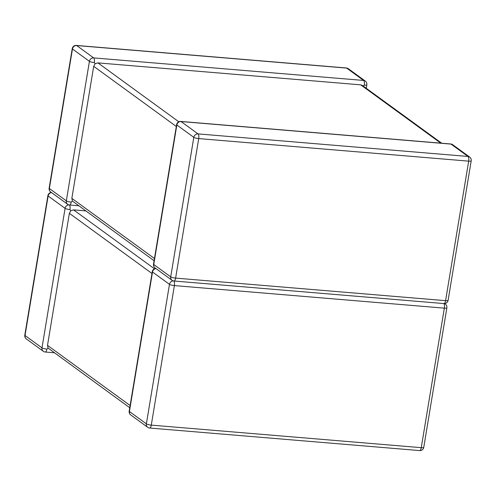 <?xml version="1.0" encoding="UTF-8"?>
<svg xmlns="http://www.w3.org/2000/svg" width="496" height="496" viewBox="0 0 496 496"><rect width="100%" height="100%" fill="white"/><g stroke="black" fill="none" stroke-linecap="round" stroke-linejoin="round"><path stroke-width="0.74" d="M51.361 192.429A3.875 3.875 0 0 0 47.895 195.653L24.8 335.178A3.875 3.875 0 0 0 26.344 338.942L43.307 351.292A3.875 3.522 -53.9 0 1 41.993 347.857L25.029 335.507L48.124 195.988L65.088 208.339L41.993 347.857A3.875 0.781 9.4 0 0 46.891 349.11L48.062 348.062L129.76 407.731M154.467 268.782L73.582 209.889L85.665 210.899M69.409 204.997A3.875 1.414 94.8 0 1 69.986 209.591L70.798 210.732L69.366 213.33L151.987 273.482M73.582 209.889L70.798 210.732M363.004 86.106L364.293 85.138A3.875 1.414 -85.2 0 0 363.611 80.445L346.648 68.095L76.675 45.545L93.639 57.896A3.875 1.414 94.8 0 1 94.321 62.583L95.133 63.73L97.917 62.887L360.704 84.841L362.353 85.442L441.719 143.226M71.226 202.108A3.875 0.781 9.4 0 1 66.328 200.855L89.423 61.337L72.459 48.986L49.364 188.505L66.328 200.855A3.875 3.522 126.1 0 0 67.642 204.284A3.875 3.875 0 0 0 69.595 205.015A3.875 1.414 -85.2 0 0 71.226 202.108L72.404 201.054L71.846 198.363L154.461 258.515M154.095 260.722L72.404 201.054M176.322 126.48L93.701 66.328L71.846 198.363M93.701 66.328L95.133 63.73M130.126 405.517L47.511 345.365L69.366 213.33M47.511 345.365L48.062 348.062M94.321 62.583A3.875 0.781 9.4 0 1 89.423 61.337A3.875 3.522 126.1 0 1 93.639 57.896L363.611 80.445A3.875 3.522 126.1 0 1 365.273 81.059L348.31 68.708A3.875 3.522 126.1 0 0 346.648 68.095A3.875 1.414 94.8 0 0 346.351 67.977L76.378 45.427A3.875 3.875 0 0 0 72.236 48.651A3.875 0.781 9.4 0 0 72.459 48.986A3.875 3.522 126.1 0 1 76.675 45.545A3.875 1.414 -85.2 0 0 76.378 45.427M452.693 144.708A3.875 3.522 -53.9 0 0 451.038 144.1A3.875 1.414 -85.2 0 0 450.74 143.983L180.767 121.427A3.875 1.414 94.8 0 1 181.065 121.545L198.028 133.895L468.001 156.451L451.038 144.1L181.065 121.545A3.875 3.522 -53.9 0 0 176.849 124.986L153.754 264.511L170.717 276.861L193.812 137.336L176.849 124.986A3.875 0.781 9.4 0 1 176.619 124.657L153.524 264.176A3.875 0.781 9.4 0 0 153.754 264.511A3.875 3.522 -53.9 0 0 155.068 267.939L172.031 280.29A3.875 3.522 -53.9 0 1 170.717 276.861A3.875 0.781 9.4 0 0 175.615 278.107L445.588 300.663L468.683 161.144L198.71 138.589L175.615 278.107A3.875 1.414 -85.2 0 1 173.984 281.015L443.957 303.571A3.875 3.875 0 0 0 448.105 300.347L471.2 160.822A3.875 3.875 0 0 0 469.656 157.058L452.693 144.708A3.875 3.875 0 0 0 450.74 143.983M97.917 62.887L178.802 121.78M440.795 143.152L360.704 84.841M448.105 300.347A3.875 0.781 9.4 0 1 445.588 300.663A3.875 1.414 94.8 0 1 443.957 303.571M469.656 157.058A3.875 3.522 -53.9 0 0 468.001 156.451A3.875 1.414 94.8 0 1 468.683 161.144A3.875 0.781 9.4 0 0 471.2 160.822M198.71 138.589A3.875 1.414 -85.2 0 0 198.028 133.895A3.875 3.522 -53.9 0 0 193.812 137.336A3.875 0.781 9.4 0 0 198.71 138.589M49.135 188.17A3.875 0.781 9.4 0 0 49.364 188.505A3.875 3.522 126.1 0 0 50.679 191.933A3.875 3.875 0 0 1 49.135 188.17L72.236 48.651M364.293 85.138A3.875 0.781 9.4 0 0 366.811 84.822A3.875 3.875 0 0 0 365.273 81.059M149.649 428.023A3.875 3.875 0 0 1 147.69 427.292A3.875 3.522 126.1 0 1 146.382 423.863L129.419 411.513L152.514 271.994L169.477 284.344L146.382 423.863A3.875 0.781 9.4 0 0 151.28 425.115L174.375 285.591L444.348 308.146L421.253 447.665L151.28 425.115A3.875 1.414 94.8 0 1 149.649 428.023L419.622 450.573A3.875 1.414 -85.2 0 0 421.253 447.665A3.875 0.781 9.4 0 0 423.764 447.349L446.865 307.83A3.875 3.875 0 0 0 445.321 304.067A3.875 3.522 126.1 0 0 444.348 303.583M446.865 307.83A3.875 0.781 9.4 0 1 444.348 308.146A3.875 1.414 -85.2 0 0 443.777 303.558M173.798 280.996A3.875 1.414 94.8 0 1 174.375 285.591A3.875 0.781 9.4 0 1 169.477 284.344A3.875 3.522 126.1 0 1 173.278 280.891M155.936 268.572A3.875 3.522 126.1 0 0 152.514 271.994A3.875 0.781 9.4 0 1 152.284 271.659A3.875 3.875 0 0 1 155.75 268.435M152.284 271.659L129.189 411.178A3.875 0.781 9.4 0 0 129.419 411.513A3.875 3.522 126.1 0 0 130.727 414.941L147.69 427.292M47.895 195.653A3.875 0.781 9.4 0 0 48.124 195.988A3.875 3.522 -53.9 0 1 51.547 192.572M69.986 209.591A3.875 0.781 9.4 0 1 65.088 208.339A3.875 3.522 -53.9 0 1 68.888 204.885M24.8 335.178A3.875 0.781 9.4 0 0 25.029 335.507A3.875 3.522 -53.9 0 0 26.344 338.942M43.307 351.292A3.875 3.875 0 0 0 45.26 352.017A3.875 1.414 -85.2 0 0 46.891 349.11M172.031 280.29A3.875 3.875 0 0 0 173.984 281.015M153.524 264.176A3.875 3.875 0 0 0 155.068 267.939M180.767 121.427A3.875 3.875 0 0 0 176.619 124.657M67.642 204.284L50.679 191.933M69.595 205.015L78.616 205.766M348.31 68.708A3.875 3.875 0 0 0 346.351 67.977M366.24 88.269L366.811 84.822M445.321 304.067L444.639 303.571M419.622 450.573A3.875 3.875 0 0 0 423.764 447.349M129.189 411.178A3.875 3.875 0 0 0 130.727 414.941M45.26 352.017L54.281 352.774"/></g></svg>
